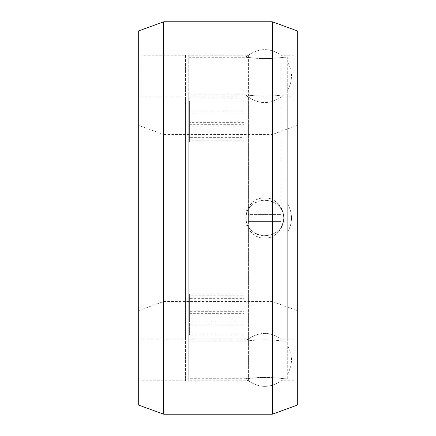 <?xml version="1.0" encoding="UTF-8"?>
<svg xmlns="http://www.w3.org/2000/svg" width="436" height="436" viewBox="0 0 436 436"><rect width="100%" height="100%" fill="white"/><g stroke="black" fill="none" stroke-linecap="round" stroke-linejoin="round"><path stroke-width="0.33" stroke-dasharray="2.18 1.64" d="M138.686 310.606L163.734 301.489L272.266 301.489L272.266 134.511L163.734 134.511L163.734 301.489L163.734 134.511L138.686 125.394L138.686 310.606L138.686 125.394M297.314 125.394L272.266 134.511L272.266 301.489L297.314 310.606L297.314 125.394L297.314 310.606M138.686 30.918L138.686 405.082M163.734 414.2L163.734 21.8M272.266 414.2L272.266 21.8M297.314 405.082L297.314 30.918M243.882 122.658L189.611 122.658L189.611 138.893L243.882 138.893L243.882 122.064L243.882 138.893M189.611 122.658L189.611 122.064L243.882 122.064M243.882 293.859L189.611 293.859L189.611 311.331L188.777 311.331L188.777 341.148L188.777 311.331L243.882 311.331L243.882 293.859L243.882 311.331M189.611 298.344L189.611 321.904L243.882 321.904L243.882 337.955L243.882 321.904L243.882 337.955L188.777 337.955L188.777 311.331L188.777 378.715L188.777 337.955L243.882 337.955L243.882 324.967L188.777 324.967L188.777 111.033L188.777 324.967L188.777 298.344L188.777 324.967L243.882 324.967L243.882 321.904L189.611 321.904L189.611 298.344L243.882 298.344L243.882 313.936L243.882 313.342L189.611 313.342L189.611 297.107L189.611 298.344L188.777 298.344L188.777 137.656L188.777 298.344L189.611 298.344L189.611 295.21L243.882 295.21M189.611 138.893L189.611 137.656L188.777 137.656L243.882 137.656M189.611 124.669L189.611 101.108L243.882 101.108L243.882 114.096L243.882 98.046L243.882 111.033L188.777 111.033L188.777 137.656L188.777 111.033L243.882 111.033L243.882 98.046L188.777 98.046L188.777 57.285L188.777 124.669L188.777 98.046L243.882 98.046L243.882 101.108L189.611 101.108L189.611 124.669L243.882 124.669L243.882 142.141L189.611 142.141L189.611 124.669L188.777 124.669L188.777 94.852L188.777 124.669L189.611 124.669L189.611 122.064M287.297 94.852L287.297 341.148L287.297 94.852L283.749 94.852C284.108 94.879 272.516 96.28 264.663 96.127C257.431 96.258 247.294 95.103 245.757 94.852L188.777 94.852M188.777 341.148L245.757 341.148C245.424 341.099 258.041 339.628 265.982 339.878C272.745 339.813 282.414 340.925 283.749 341.148L287.297 341.148M283.749 218C282.888 230.344 273.29 235.674 264.723 235.647C258.314 236.181 252.629 232.884 247.681 225.755C244.416 218.322 245.424 211.765 250.705 206.103C257.202 200.734 263.627 199.045 269.988 201.029C275.116 202.168 283.187 207.133 283.749 218C282.888 205.656 273.29 200.326 264.723 200.353C258.314 199.819 252.629 203.116 247.681 210.245C244.416 217.678 245.424 224.235 250.705 229.897C257.202 235.266 263.627 236.955 269.988 234.971C275.116 233.832 283.187 228.867 283.749 218M281.095 221.079L281.095 214.921L248.411 214.921L248.411 221.079L281.095 221.079L281.095 339.023L281.433 339.061L281.095 339.023C270.211 331.545 259.316 331.545 248.411 339.023C259.316 331.545 270.211 331.545 281.095 339.023L281.095 221.079L248.411 221.079L248.411 214.921L281.095 214.921L281.095 221.079M264.777 238.176C269.105 238.22 273.132 236.677 276.871 233.554C280.68 230.922 285.673 221.428 283.04 212.528C276.773 196.004 264.129 196.549 258.047 199.121C246.286 201.792 242.405 223.717 249.201 229.603C254.139 235.794 259.333 238.656 264.777 238.176M287.297 378.715L287.297 57.285L287.297 378.715L283.749 378.715C283.324 378.584 271.824 377.271 264.51 377.445C257.213 377.293 245.555 378.671 245.757 378.715L261.546 377.483C269.464 377.042 283.602 378.579 283.749 378.715A26.716 26.716 0 0 1 281.433 380.802L281.095 380.764L281.095 221.57L281.095 380.764C270.189 388.242 259.295 388.242 248.411 380.764L248.411 214.43L281.095 214.43L281.095 221.57L248.411 221.57L281.095 221.57L281.095 55.236L281.433 55.198L281.095 55.236L281.095 214.43L248.411 214.43L248.411 380.764L248.079 380.802L248.411 380.764C259.295 388.242 270.189 388.242 281.095 380.764L293.973 380.802L293.973 55.198L293.973 380.802M287.297 232.339L287.297 203.661L287.297 232.339A26.716 26.716 0 0 0 287.297 203.661A26.716 26.716 0 0 1 287.297 232.339M293.973 96.939L293.973 339.061L281.433 339.061A26.716 26.716 0 0 1 283.749 341.148C284.108 341.121 272.516 339.72 264.663 339.873C257.431 339.742 247.294 340.898 245.757 341.148A26.716 26.716 0 0 1 248.079 339.061L188.777 339.061L188.777 96.939L248.411 96.977L248.411 214.921L248.411 96.977L248.079 96.939A26.716 26.716 0 0 1 245.757 94.852C245.424 94.901 258.041 96.372 265.982 96.122C272.745 96.187 282.414 95.075 283.749 94.852A26.716 26.716 0 0 1 281.433 96.939L293.973 96.939L293.973 339.061M281.095 96.977L281.095 214.921L281.095 96.977L281.433 96.939L281.095 96.977C270.211 104.455 259.316 104.455 248.411 96.977C259.316 104.455 270.211 104.455 281.095 96.977M293.973 55.198L281.433 55.198A26.716 26.716 0 0 1 283.749 57.285C283.324 57.416 271.824 58.729 264.51 58.555C257.213 58.707 245.555 57.329 245.757 57.285L261.546 58.517C269.464 58.958 283.602 57.421 283.749 57.285L287.297 57.285M287.297 359.934L287.297 345.59L287.297 359.934M189.611 137.656L189.611 114.096L243.882 114.096L189.611 114.096L189.611 101.108L189.611 140.79L243.882 140.79M189.611 311.331L189.611 334.892L243.882 334.892L189.611 334.892L189.611 311.331L189.611 313.936L243.882 313.936M264.777 197.824C269.105 197.78 273.132 199.323 276.871 202.446C280.68 205.078 285.673 214.572 283.04 223.472C276.773 239.996 264.129 239.451 258.047 236.879C246.286 234.208 242.405 212.283 249.201 206.397C254.139 200.206 259.333 197.345 264.777 197.824M248.411 221.079L248.411 339.023L248.411 221.079M188.777 380.802L188.777 55.198L188.777 380.802L248.079 380.802A26.716 26.716 0 0 1 245.757 378.715L188.777 378.715M188.777 96.939L188.777 339.061M248.411 214.43L248.411 55.236L248.079 55.198L248.411 55.236L248.411 214.43M188.777 57.285L245.757 57.285A26.716 26.716 0 0 1 248.079 55.198L188.777 55.198M281.095 55.236C270.189 47.758 259.295 47.758 248.411 55.236C259.295 47.758 270.189 47.758 281.095 55.236M287.297 76.066L287.297 90.41L287.297 76.066M189.611 142.141L189.611 140.79M189.611 125.906L243.882 125.906L243.882 124.669M243.882 142.141L243.882 125.906M189.611 313.342L189.611 313.936M189.611 297.107L243.882 297.107L243.882 298.344M243.882 313.342L243.882 297.107M189.611 293.859L189.611 295.21M189.611 310.094L243.882 310.094M142.027 380.802L185.442 380.802L185.442 55.198L142.027 55.198L142.027 380.802L142.027 55.198M142.027 96.939L142.027 339.061L142.027 96.939L185.442 96.939L185.442 339.061L185.442 96.939M185.442 55.198L185.442 380.802M185.442 339.061L142.027 339.061M287.297 374.273A26.716 26.716 0 0 0 287.297 345.59M287.297 90.41A26.716 26.716 0 0 0 287.297 61.727"/><path stroke-width="0.65" d="M138.686 405.082L138.686 30.918L163.734 21.8L163.734 414.2L138.686 405.082M163.734 414.2L272.266 414.2L297.314 405.082L297.314 30.918L272.266 21.8L272.266 414.2M272.266 21.8L163.734 21.8"/></g></svg>
